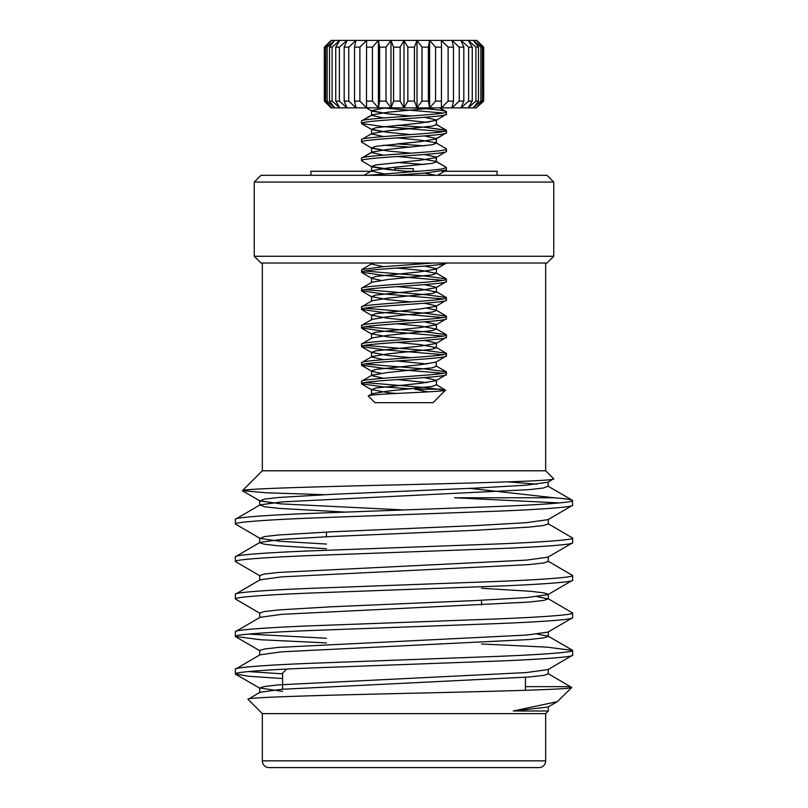<?xml version="1.0" encoding="UTF-8"?>
<svg xmlns="http://www.w3.org/2000/svg" width="808" height="808" viewBox="0 0 808 808"><rect width="100%" height="100%" fill="white"/><g stroke="black" fill="none" stroke-linecap="round" stroke-linejoin="round"><path stroke-width="1.21" d="M331.068 107.858L324.321 101.111L324.321 47.147L324.897 46.581L324.321 47.147L324.624 101.111L331.734 107.858L324.836 101.626M476.932 40.4L483.679 47.147L483.679 101.111L483.103 101.677L483.679 101.111L483.376 47.147L476.266 40.4L482.346 47.147L482.346 101.111L476.266 107.858L461.014 107.858L468.62 101.111L468.62 47.147L461.014 40.4L468.226 40.4L472.256 47.147L472.256 101.111L468.226 107.858L475.902 101.111L475.902 47.147L468.226 40.4L473.357 40.4L478.498 47.147L478.498 101.111L473.357 107.858L480.871 101.111L480.871 47.147L473.357 40.4L476.932 40.4L483.164 46.632M443.168 131.593L382.75 126.563L361.509 123.462C358.904 120.372 449.096 117.261 446.491 114.17L446.208 111.524L439.36 107.858M361.792 123.786L371.953 129.694L387.789 132.371L410.898 134.583L387.789 132.371L371.569 129.27L375.912 127.725L420.211 123.079L436.047 120.402L446.491 114.17L436.047 120.402L436.431 119.978L424.463 117.322L436.431 119.978L436.431 124.624L446.208 130.118L425.25 127.331L397.102 125.28L425.25 127.331L446.491 130.431L436.047 124.2L436.431 124.624L432.088 126.169L387.789 130.815L371.953 133.492L387.789 130.815L410.898 128.613L383.537 126.614M361.509 121.139L361.509 123.462L361.509 121.139C358.904 118.049 449.096 114.938 446.491 111.837C444.945 110.494 433.936 109.171 413.454 107.868C433.936 109.171 444.945 110.494 446.491 111.837L439.926 107.868M410.898 388.88L382.75 386.83L361.509 383.729C358.904 380.639 449.096 377.528 446.491 374.437L446.208 371.791L425.25 369.014L364.832 363.984M396.496 393.476L387.789 392.637L371.569 389.547L375.912 387.991L420.211 383.346L436.047 380.679L446.491 374.437M361.509 383.729L361.792 381.093L371.953 375.175L387.789 372.498L432.088 367.852L436.431 366.307L436.047 365.873L446.208 371.791M361.509 381.406C358.904 378.316 449.096 375.205 446.491 372.114M443.168 373.276L382.75 368.236L361.509 365.145C358.904 362.045 449.096 358.944 446.491 355.843L446.208 353.207L425.25 350.43L364.832 345.39M380.861 373.276L371.953 371.377L371.569 370.953L375.912 369.408L420.211 364.751L436.047 362.085L446.491 355.843M361.509 365.145L361.792 362.499L371.953 356.581L387.789 353.914L432.088 349.258L436.431 347.713L420.211 344.612L397.102 342.41M361.509 362.822C358.904 359.722 449.096 356.621 446.491 353.52M443.168 354.682L382.75 349.652L361.509 346.551C358.904 343.461 449.096 340.35 446.491 337.259L446.208 334.613L425.25 331.836L364.832 326.796M410.898 357.671L387.789 355.459L371.569 352.359L375.912 350.813L420.211 346.167L436.047 343.491L446.491 337.259M361.509 346.551L361.792 343.905L371.953 337.986L387.789 335.32L432.088 330.674L436.431 329.119L420.211 326.028L397.102 323.816M361.509 344.228C358.904 341.138 449.096 338.027 446.491 334.936M443.168 336.098L382.75 331.058L361.509 327.957C358.904 324.866 449.096 321.756 446.491 318.665L446.208 316.019L425.25 313.241L364.832 308.212M410.898 339.077L387.789 336.865L371.569 333.775L375.912 332.219L420.211 327.573L436.047 324.907L446.491 318.665M361.509 327.957L361.792 325.321L371.953 319.402L387.789 316.726L432.088 312.08L436.431 310.535L436.047 310.1L427.139 308.212M361.509 325.634C358.904 322.544 449.096 319.433 446.491 316.342M443.168 317.504L382.75 312.464L361.509 309.373C358.904 306.272 449.096 303.172 446.491 300.071L446.208 297.435L425.25 294.647L364.832 289.618M410.898 320.483L387.789 318.281L371.569 315.181L375.912 313.635L420.211 308.979L436.047 306.313L446.491 300.071M361.509 309.373L361.792 306.727L371.953 300.808L387.789 298.142L432.088 293.486L436.431 291.94L420.211 288.84L397.102 286.638M361.509 307.05C358.904 303.949 449.096 300.849 446.491 297.748M443.168 298.909L382.75 293.88L361.509 290.779C358.904 287.688 449.096 284.578 446.491 281.487L446.208 278.841L425.25 276.063L364.832 271.023M410.898 301.899L387.789 299.687L371.569 296.587L375.912 295.041L420.211 290.395L436.047 287.719L446.491 281.487M361.509 290.779L361.792 288.133L371.953 282.214L387.789 279.548L432.088 274.902L436.431 273.346L420.211 270.256L397.102 268.044M361.509 288.456C358.904 285.365 449.096 282.255 446.491 279.164M443.168 280.326L382.75 275.286L361.509 272.185C358.904 269.094 449.096 265.984 446.491 262.893M380.861 280.326L371.953 278.427L371.569 278.002L375.912 276.447L420.211 271.801L436.047 269.125L446.45 263.014M361.509 272.185L361.792 269.549L382.75 266.761L433.108 263.014M393.981 175.316L425.25 173.033L446.491 169.943L446.208 167.296L436.047 161.378L420.211 158.711L397.102 156.499M367.509 175.316L425.25 170.71L440.804 169.165L446.491 167.62M410.898 171.761L387.789 169.549L371.953 166.882L361.509 160.641C358.904 157.55 449.096 154.439 446.491 151.349L446.208 148.702L436.047 142.784L420.211 140.117L397.102 137.905L420.211 140.117L436.047 142.784L446.208 148.702M413.292 171.266L413.292 168.609L394.708 168.609L394.708 170.215L371.569 166.448L375.912 164.903L420.211 160.257L436.047 157.58L446.491 151.349L436.047 157.58L436.431 157.156L424.463 154.5L436.431 157.156L436.431 161.802L446.208 167.296M361.509 158.317L361.509 160.641L361.509 158.317C358.904 155.227 449.096 152.116 446.491 149.026M397.102 143.874L424.463 145.864L397.102 143.874L420.211 141.663L436.047 138.996L420.211 141.663L375.912 146.309L371.569 147.864L387.789 150.965L410.898 153.167L387.789 150.965L371.953 148.288L361.509 142.056C358.904 138.956 449.096 135.855 446.491 132.754L446.491 130.431C449.096 133.522 358.904 136.633 361.509 139.723L361.509 142.056L361.509 139.723M383.537 155.166L371.569 152.51L371.953 152.086L387.789 149.409L432.088 144.763L436.431 143.218L436.431 138.562L446.491 132.754L436.047 138.996L436.431 138.562L424.463 135.916L436.431 138.562L436.047 142.784M372.841 394.991L371.569 394.193L371.953 393.759L368.377 396.031L375.003 402.657L432.997 402.657L445.521 390.143L425.25 387.608L364.832 382.568M440.865 389.163L414.746 389.163L428.28 391.87M424.463 164.458L397.102 162.469L424.463 164.458M410.898 147.208L383.537 145.208L410.898 147.208M368.377 396.031C364.883 393.91 446.976 391.961 445.521 390.143L436.047 384.467L436.431 384.891L432.088 386.446L387.789 391.092L371.953 393.759M443.168 113.009L383.537 108.03L443.168 113.009M435.562 101.111L435.562 47.147L429.624 40.4L441.41 40.4L441.522 47.147L441.41 107.858L429.624 107.858L435.562 101.111L441.522 101.111M441.522 47.147L435.562 47.147M448.117 101.111L448.117 47.147L441.41 40.4L451.985 40.4L453.47 47.147L453.47 101.111L451.985 107.858L441.41 107.858L448.117 101.111L453.47 101.111M453.47 47.147L448.117 47.147M468.62 101.111L472.256 101.111M472.256 47.147L468.62 47.147M463.822 47.147L463.822 101.111L461.014 107.858L451.985 107.858L459.257 101.111L459.257 47.147L451.985 40.4L461.014 40.4L463.822 47.147L459.257 47.147M459.257 101.111L463.822 101.111M475.902 101.111L478.498 101.111M478.498 47.147L475.902 47.147M480.871 101.111L482.346 101.111M482.346 47.147L480.871 47.147M325.654 101.111L327.129 101.111L334.643 107.858L331.734 107.858L325.654 101.111L325.654 47.147L331.734 40.4L324.624 47.147M324.836 46.632L331.068 40.4L334.643 40.4L327.129 47.147L327.129 101.111M327.129 47.147L325.654 47.147M329.502 101.111L329.502 47.147L334.643 40.4L339.774 40.4L332.098 47.147L332.098 101.111L339.774 107.858L334.643 107.858L329.502 101.111L332.098 101.111M332.098 47.147L329.502 47.147M335.744 101.111L335.744 47.147L339.774 40.4L346.986 40.4L339.38 47.147L339.38 101.111L346.986 107.858L339.774 107.858L335.744 101.111L339.38 101.111M339.38 47.147L335.744 47.147M354.53 101.111L354.53 47.147L356.015 40.4L366.59 40.4L359.883 47.147L359.883 101.111L366.59 107.858L356.015 107.858L354.53 101.111L359.883 101.111M359.883 47.147L354.53 47.147M348.743 47.147L348.743 101.111L356.015 107.858L346.986 107.858L344.178 101.111L344.178 47.147L346.986 40.4L356.015 40.4L348.743 47.147L344.178 47.147M344.178 101.111L348.743 101.111M366.479 101.111L366.59 40.4L378.376 40.4L372.438 47.147L372.438 101.111L378.376 107.858L366.59 107.858L366.479 101.111L372.438 101.111M372.438 47.147L366.479 47.147M379.629 101.111L379.629 47.147L378.376 40.4L390.981 40.4L386.012 47.147L386.012 101.111L390.981 107.858L378.376 107.858L379.629 101.111L386.012 101.111M386.012 47.147L379.629 47.147M393.567 101.111L393.567 47.147L390.981 40.4L404 40.4L400.162 47.147L400.162 101.111L404 107.858L390.981 107.858L393.567 101.111L400.162 101.111M400.162 47.147L393.567 47.147M428.371 47.147L428.371 101.111L429.624 107.858L417.019 107.858L421.988 101.111L421.988 47.147L417.019 40.4L429.624 40.4L428.371 47.147L421.988 47.147M421.988 101.111L428.371 101.111M483.164 101.626L476.266 107.858L483.376 101.111M414.433 47.147L414.433 101.111L417.019 107.858L404 107.858L407.838 101.111L407.838 47.147L404 40.4L417.019 40.4L414.433 47.147L407.838 47.147M407.838 101.111L414.433 101.111M434.603 107.858L387.789 112.231L371.953 114.898L387.789 112.231L410.898 110.019M404 107.858L404 40.4M417.019 107.858L417.019 40.4M390.981 107.858L390.981 40.4M378.376 107.858L378.376 40.4M429.624 107.858L429.624 40.4M427.139 382.568L397.102 379.588M383.537 378.255L371.569 375.599L371.953 375.175M427.139 363.984L397.102 360.994M383.537 359.661L371.569 357.005L371.953 356.581M383.537 266.711L371.569 264.054L373.639 263.014M399.485 175.316L397.102 175.094M383.537 173.75L371.569 171.104L371.953 170.67L387.789 168.003L432.088 163.357L436.431 161.802L436.047 157.58M383.537 136.572L371.569 133.916L371.953 133.492L361.792 139.41L371.953 133.492L371.569 133.916L383.537 136.572M436.431 124.624L436.431 119.978L427.139 122.301L397.102 119.321M383.537 117.978L371.569 115.332L371.953 114.898L361.792 120.816L371.569 115.332L371.569 110.676L385.052 107.858M436.431 384.891L436.431 380.245L424.463 377.599M436.047 362.085L436.431 366.307M436.047 343.491L436.431 343.067L424.463 340.41M436.047 324.907L436.431 324.473L424.463 321.816M436.047 306.313L436.431 305.889L424.463 303.232M436.047 287.719L436.431 287.294L424.463 284.638M436.047 269.125L436.431 268.7L424.463 266.044M436.047 175.316L424.463 173.094M366.377 107.858L371.953 111.11L387.789 113.777L410.898 115.988L387.789 113.777L371.569 110.676L371.569 115.332M437.522 175.316L446.491 169.943M310.908 175.316L310.908 171.266L371.63 171.266L371.953 170.67L363.984 175.316M371.569 152.51L371.569 147.864L371.569 152.51L361.792 158.004L371.953 152.086M405.767 171.266L417.625 171.266M442.208 171.266L497.092 171.266L497.092 175.316M481.548 600.273L481.548 604.96M326.452 532.048L326.452 536.734M286.658 669.075L282.578 673.155L282.578 689.224M525.422 677.326L525.422 690.325M545.663 713.636L262.337 713.636L262.337 760.853A6.747 6.747 0 0 0 269.084 767.6L538.916 767.6A6.747 6.747 0 0 0 545.663 760.853L545.663 713.636L548.299 710.99L513.262 710.99L557.328 701.657L571.812 687.477C572.104 689.386 495.284 691.335 408.646 693.304C322.271 695.304 243.723 697.304 248.066 699.364L260.024 692.274L281.689 689.305L528.967 677.033L543.552 675.387L548.299 673.912L548.299 669.226M235.35 669.226L235.35 673.912C233.694 672.115 269.68 669.448 319.675 667.66L488.325 661.419C538.32 659.621 574.306 656.965 572.65 655.167L572.65 650.48C574.306 652.278 538.32 654.945 488.325 656.732L319.675 662.974C269.68 664.772 233.694 667.438 235.35 669.226L260.024 654.803L281.689 651.824L528.967 639.552L543.552 637.906L548.299 636.431L548.299 631.745M282.578 691.375L259.701 687.962L264.448 686.487L279.033 684.841L526.311 672.569L547.976 669.59L572.65 655.167M235.35 519.312L260.024 504.889L281.689 501.919L528.967 489.648L543.552 488.002L547.976 486.153L572.367 500.263L572.65 505.263C574.306 507.05 538.32 509.717 488.325 511.504L319.675 517.756C269.68 519.544 233.694 522.21 235.35 523.998L235.35 519.312C233.694 517.524 269.68 514.858 319.675 513.07L488.325 506.828C538.32 505.03 574.306 502.364 572.65 500.576C572.761 499.738 566.57 498.799 554.086 497.768L454.591 497.768L559.449 502.919M326.452 544.057L279.932 541.259L260.024 538.421L264.448 536.573L279.033 534.936L331.846 531.805L476.154 525.564L526.311 522.665L547.976 519.685L572.65 505.263M235.35 556.793L235.35 561.479C233.694 559.692 269.68 557.025 319.675 555.227L488.325 548.986C538.32 547.198 574.306 544.531 572.65 542.744L572.65 538.057C574.306 539.845 538.32 542.511 488.325 544.299L319.675 550.551C269.68 552.339 233.694 555.005 235.35 556.793L260.024 542.37L281.689 539.39L331.846 536.492L476.154 530.25L528.967 527.119L543.552 525.483L548.299 523.998L548.299 519.312M259.701 580.215L259.701 575.528L264.448 574.054L279.033 572.407L526.311 560.136L547.976 557.166L572.65 542.744M235.35 594.274L235.35 598.95C233.694 597.163 269.68 594.496 319.675 592.708L488.325 586.467C538.32 584.669 574.306 582.002 572.65 580.215L572.65 575.528C574.306 577.326 538.32 579.992 488.325 581.78L319.675 588.022C269.68 589.81 233.694 592.476 235.35 594.274L260.024 579.841L281.689 576.872L528.967 564.6L543.552 562.954L548.299 561.479L548.299 556.793M259.701 617.696L259.701 613.009L264.448 611.525L279.033 609.889L331.846 606.758L476.154 600.516L526.311 597.617L547.976 594.638L572.65 580.215M235.35 631.745L235.35 636.431C233.694 634.644 269.68 631.977 319.675 630.19L488.325 623.938C538.32 622.15 574.306 619.484 572.65 617.696L572.65 613.009C574.306 614.797 538.32 617.464 488.325 619.251L319.675 625.503C269.68 627.291 233.694 629.957 235.35 631.745L260.024 617.322L281.689 614.343L528.967 602.081L543.552 600.435L548.299 598.95L537.007 596.617M259.701 655.167L259.701 650.48L264.448 649.006L279.033 647.36L526.311 635.088L547.976 632.119L572.65 617.696M572.65 538.057L547.976 523.635M260.024 538.421L235.35 523.998M572.65 575.528L547.976 561.106M260.024 575.902L235.35 561.479M572.65 613.009L547.976 598.587M260.024 613.383L235.35 598.95M572.65 650.48L547.42 647.168L481.548 643.986M326.452 638.239L248.551 634.088M326.452 642.926L260.58 639.744L235.35 636.431M262.337 263.014L262.337 470.781L545.663 470.781L553.642 478.76C557.853 480.821 482.406 482.82 399.314 484.82C316.049 486.78 242.279 488.749 242.481 490.638L262.337 470.781M545.663 263.014L545.663 470.781M262.337 713.636L248.066 699.364M404 509.949L281.689 503.919L260.024 500.95L264.448 499.102L279.033 497.455L331.846 494.334L476.154 488.082L526.311 485.184L547.976 482.214L553.642 478.76M469.832 488.355L554.086 497.768M324.24 494.678L265.953 492.789L242.481 490.638M547.976 673.539L571.812 687.477L568.226 686.649L525.422 686.649M553.753 256.267L553.753 182.063L254.247 182.063L254.247 256.267L553.753 256.267L547.016 263.014L260.984 263.014L254.247 256.267M254.247 182.063L260.984 175.316L547.016 175.316L553.753 182.063M282.578 673.852L248.551 671.569M282.578 678.538L249.238 676.316L235.35 673.912M572.367 650.167L547.976 636.058L537.007 634.088M326.452 548.743L277.376 545.713L264.034 544.148L259.701 542.744L259.701 538.057M345.673 512.11L279.033 508.384L264.448 506.737L260.024 504.889M537.007 484.184L508.02 481.901M513.262 710.99L547.976 707.071L557.328 701.657M548.299 598.95L548.299 594.274L543.966 592.86L530.624 591.294L481.548 588.264M547.976 482.214L548.299 486.527M262.337 760.853L545.663 760.853M436.047 347.288L446.208 353.207M436.047 328.694L446.208 334.613M436.047 310.1L446.208 316.019M436.047 291.516L446.208 297.435M436.047 272.922L446.208 278.841M371.953 263.63L361.792 269.549M371.569 389.547L371.569 394.193M371.569 370.953L371.569 375.599M371.569 352.359L371.569 357.005M436.431 343.067L436.431 347.713M371.569 333.775L371.569 338.421M436.431 324.473L436.431 329.119M371.569 315.181L371.569 319.827M436.431 305.889L436.431 310.535M371.569 296.587L371.569 301.233M436.431 287.294L436.431 291.94M371.569 278.002L371.569 282.649M436.431 268.7L436.431 273.346M371.569 263.014L371.569 264.054M371.569 166.448L371.569 171.104L371.569 166.448M371.569 129.27L371.569 133.916L371.569 129.27M361.792 272.508L371.953 278.427M361.792 291.102L371.953 297.021M361.792 309.686L371.953 315.605M361.792 328.28L371.953 334.199M361.792 346.874L371.953 352.793M361.792 365.458L371.953 371.377M361.792 384.053L371.953 389.971M371.953 170.67L370.933 171.266M446.208 170.256L444.471 171.266M548.299 706.697L548.299 710.99M259.701 687.962L259.701 692.648M259.701 500.576L259.701 505.263M235.633 674.226L260.024 688.335M260.024 650.854L235.633 636.744M260.024 500.95L242.562 490.85"/></g></svg>
